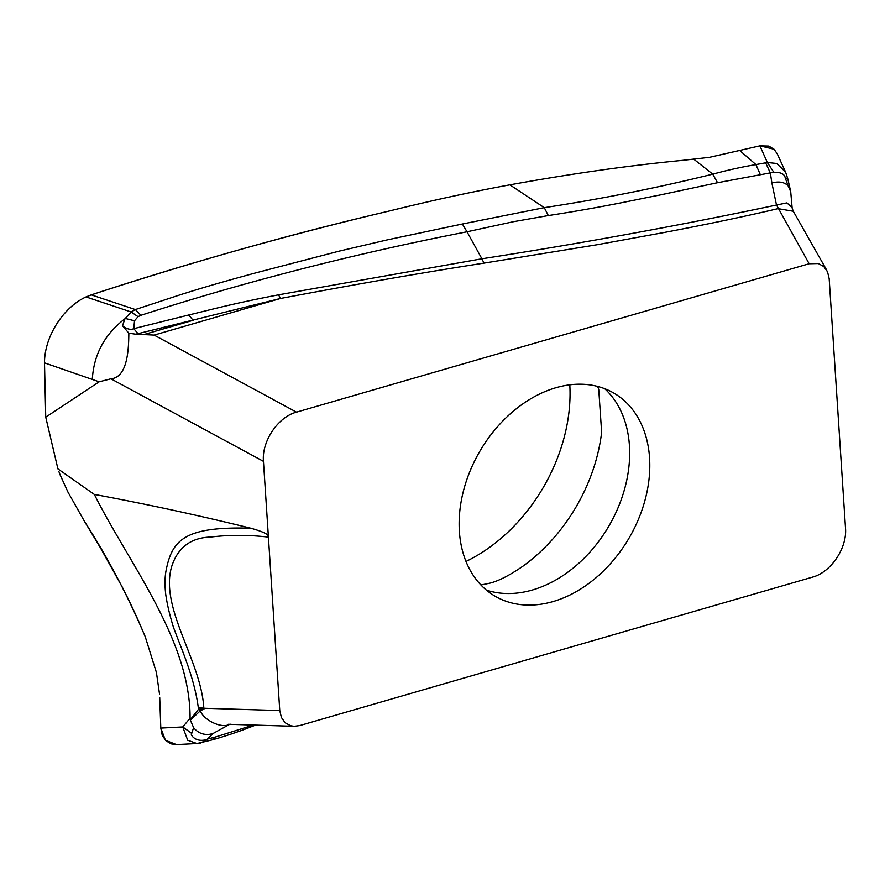 <?xml version="1.0" encoding="UTF-8"?>
<svg xmlns="http://www.w3.org/2000/svg" width="890" height="890" viewBox="0 0 890 890"><rect width="100%" height="100%" fill="white"/><g stroke="black" fill="none" stroke-linecap="round" stroke-linejoin="round"><path stroke-width="1.33" d="M785.403 171.714L777.326 153.948L774.144 149.331L768.827 146.071L759.915 145.838L767.358 162.503L776.759 163.471L785.681 172.226M773.777 172.237L767.358 162.503L755.922 164.572C740.958 167.153 728.076 170.023 712.745 174.151C657.51 187.823 601.351 198.993 544.279 207.659L462.388 224.002L467.028 231.778L513.519 221.688L548.329 215.558C604.989 206.881 638.842 199.004 659.112 195.188L717.551 182.717L773.777 172.237C780.741 172.182 784.546 174.006 785.191 177.689L788.084 185.832C785.058 182.695 780.73 181.504 775.112 182.283L771.886 182.995L776.503 205.023C680.394 225.326 582.194 243.248 481.913 258.779L278.459 294.835M785.648 172.248L787.806 178.834L785.191 177.689M776.503 205.023L786.927 202.876L792.122 207.704L790.721 191.662L788.084 185.832M776.558 205.078L809.155 263.74L818.333 263.54L823.806 266.544L827.544 271.806L829.18 278.737L845.5 527.948C847.336 547.928 830.937 572.37 812.448 577.143L299.797 725.561L294.234 726.296L228.374 724.293M569.8 384.836A151.956 111.495 -59.6 0 1 465.982 561.457M253.394 725.05L216.148 736.798L211.486 740.057L196.968 743.528L187.712 740.246L182.75 726.952L191.739 733.371L193.597 727.62C197.88 732.948 203.365 735.162 210.051 734.25L213.133 733.46L230.076 724.104M190.082 718.185L190.26 719.765L198.637 709.141L198.292 707.517C194.109 675.977 180.125 646.029 173.25 626.638C169.601 614.745 167.109 604.032 165.751 594.498C164.639 585.03 164.784 576.842 166.196 569.934C172.248 539.918 184.664 526.257 250.724 528.204C198.437 515.321 146.316 504.063 94.34 494.417C128.861 563.526 190.382 639.643 190.082 718.185L182.75 726.952L160.812 728.076L159.722 697.437L160.812 728.076L162.214 735.129L165.751 740.602L171.069 743.862L176.431 744.596L196.979 743.528M94.34 494.428L57.917 468.885L45.746 417.176L99.146 381.81L110.927 378.795C128.293 377.416 128.65 346.7 128.85 333.205L122.497 325.695L125.001 318.709C104.664 334.251 93.761 354.498 92.304 379.44L99.146 381.81M58.818 471.377L60.153 474.926L58.818 471.377M68.063 492.281L60.153 474.926L68.063 492.281L84.372 521.184L68.063 492.281M145.248 636.762C128.038 596.089 107.746 557.563 84.372 521.184L100.637 548.173L122.564 587.645C133.978 610.384 137.661 618.784 145.248 636.762L156.429 672.506L145.248 636.762M159.499 693.955L156.429 672.506L159.499 693.955M250.724 528.204C263.562 531.775 269.459 534.745 268.413 537.115L263.451 461.343C261.604 441.373 278.003 416.932 296.503 412.148L154.104 335.085L280.65 298.439C358.525 283.799 426.377 272.017 484.216 263.084L597.145 244.728L663.317 232.646C703.078 225.114 745.008 216.481 777.916 208.661M91.292 294.868C184.008 264.419 278.67 237.574 375.28 214.323C284.299 235.972 189.626 262.828 91.292 294.868L86.03 296.926L91.292 294.868L135.347 309.553L131.175 311.99L86.03 296.926C63.045 307.417 44.422 336.921 44.5 362.864L45.746 417.176L44.5 362.864L92.304 379.44M122.497 325.695C126.858 329.111 130.619 330.101 133.789 328.655L134.512 320.767L138.039 316.673L131.175 311.99L125.001 318.709M375.28 214.312L389.698 210.908C430.894 200.717 470.955 192.029 509.859 184.842C571.291 173.695 628.896 165.529 682.674 160.345L709.441 157.319L759.915 145.838L709.441 157.319L682.674 160.345C628.896 165.529 571.291 173.695 509.859 184.842C470.955 192.029 430.894 200.706 389.698 210.908L375.28 214.323M138.039 316.673L140.931 315.282L135.347 309.553L180.715 294.623C200.762 288.371 211.408 285.022 254.028 273.33L339.135 251.136L387.172 239.899L462.388 224.002M771.886 182.995L770.362 173.049L765.723 162.97M140.931 315.282C245.551 281.596 354.253 253.761 467.028 231.778L481.913 258.779A20.125 8.666 -98.5 0 0 484.216 263.084M793.168 211.041L792.144 207.948M809.155 263.74L296.503 412.148M294.234 726.296L290.618 725.75L285.145 722.747L281.407 717.485L279.772 710.554L268.413 537.115C248.555 534.812 229.386 534.79 210.908 537.037C190.749 537.605 177.622 547.606 171.525 567.019C159.788 608.66 201.173 660.558 203.843 708.251L198.292 707.517M555.972 387.706A117.636 86.308 120.4 0 0 464.469 487.153A117.636 86.308 120.4 0 0 496.275 596.867A117.636 86.308 120.4 0 0 552.979 601.584A117.636 86.308 120.4 0 0 643.87 504.207A117.636 86.308 120.4 0 0 615.48 394.07A117.636 86.308 120.4 0 0 555.972 387.706M216.148 736.798L207.359 739.123L213.133 733.46M230.098 724.093C221.354 729.477 202.564 719.076 200.417 710.71L190.371 720.132L193.597 727.62M199.371 743.161C199.605 743.673 202.197 742.382 207.159 739.301L207.359 739.123M207.159 739.301C195.633 743.406 189.514 734.016 191.739 733.371M252.971 725.205L250.212 727.152L255.497 725.116M203.955 709.141A20.125 2.214 -29.4 0 0 200.417 710.71L198.637 709.141L203.955 709.141L203.843 708.251L279.772 710.554M143.78 334.573L135.525 334.151L138.006 333.672L133.789 328.655L188.713 314.993L193.13 320.3L143.78 334.573L154.104 335.085M135.525 334.151L128.85 333.205M125.501 318.509L134.512 320.767M138.006 333.672L280.65 298.439L278.47 294.846C232.824 303.657 215.736 308.474 188.713 314.993M717.551 182.717L712.745 174.151L693.9 159.254M480.934 584.997L489.99 583.128C498.7 580.948 509.681 575.307 522.897 566.218A150.955 110.761 120.4 0 0 601.64 432.251L598.736 389.308L597.646 386.438M774.022 149.209L759.915 145.838M86.03 296.926C63.034 307.406 44.411 336.965 44.5 362.864M45.746 417.176L57.917 468.885M160.812 728.076L165.44 740.28L176.487 744.585M110.927 378.795L263.451 461.343M548.329 215.558L544.279 207.659L509.859 184.842M760.327 174.629L755.922 164.572L740.18 150.888M792.901 211.186L777.893 208.616M604.744 388.73A118.248 86.764 -59.6 0 1 621.187 499.768A118.248 86.764 -59.6 0 1 532.342 590.014A118.248 86.764 -59.6 0 1 486.385 590.092M787.806 178.834L790.721 191.662M211.486 740.057C220.108 737.81 237.986 732.047 250.212 727.152M826.788 270.293L793.19 211.075"/></g></svg>

